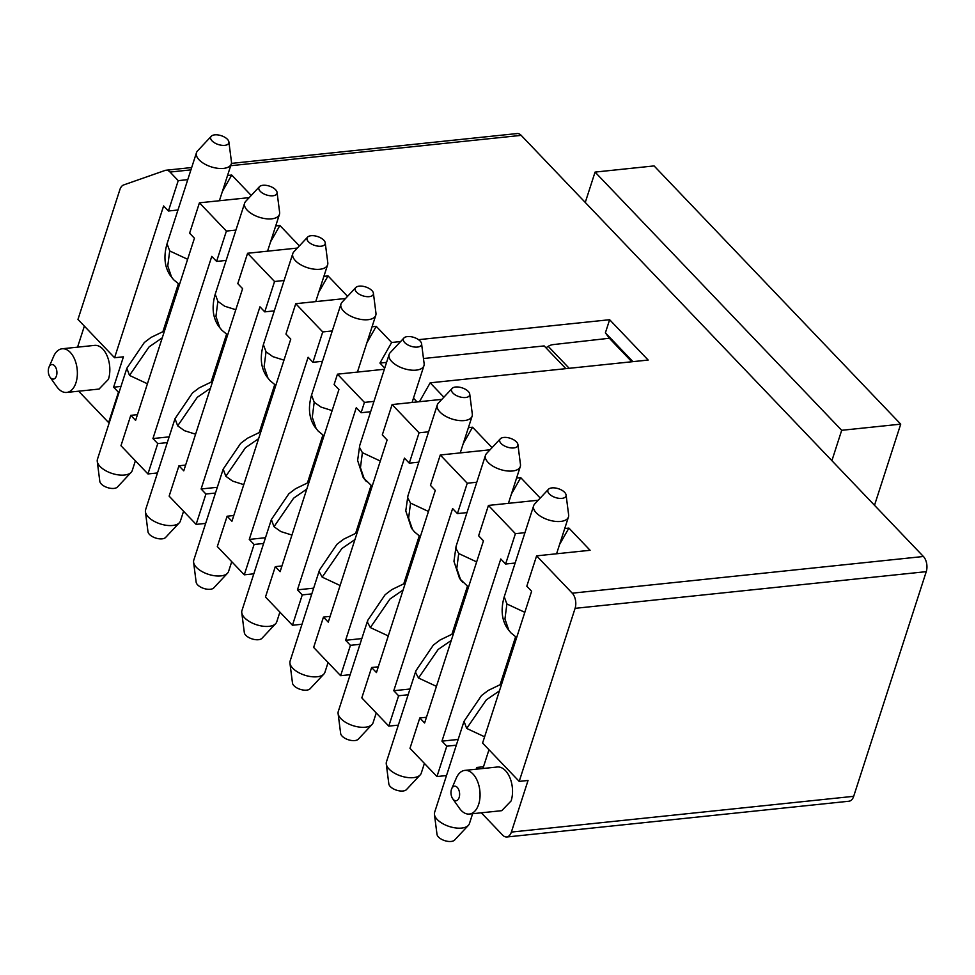 <?xml version="1.0" encoding="UTF-8"?>
<svg xmlns="http://www.w3.org/2000/svg" width="975" height="975" viewBox="0 0 975 975"><rect width="100%" height="100%" fill="white"/><g stroke="black" fill="none" stroke-linecap="round" stroke-linejoin="round"><path stroke-width="1.46" d="M78.634 391.182L108.627 422.589L118.438 392.23L113.624 387.197L123.423 356.826L114.575 357.752L77.963 319.422L119.888 189.613A10.969 6.423 -96 0 1 123.667 184.945L165.08 170.442A10.957 6.411 -96 0 1 170.028 172.051L190.917 169.869M114.575 357.752L163.605 205.957L168.419 211.002L178.23 180.643L170.028 172.051M84.362 326.125L77.561 347.161M62.132 348.77L94.587 345.382A21.95 12.833 84 0 1 107.287 356.302A21.95 12.833 84 0 1 108.432 379.324L99.06 389.049M113.624 387.197L120.973 386.417M162.996 331.415L178.376 283.798M177.962 210.003L168.419 211.002M222.385 191.478L231.721 175.049L227.553 175.488M187.761 179.644L178.23 180.643M108.627 422.589L109.322 422.528M119.121 392.157L118.438 392.23M251.221 195.463L231.721 175.049M167.298 442.601L157.755 443.588L147.944 473.947L120.973 445.709L130.784 415.35L135.598 420.396L194.427 238.229L189.613 233.196L199.424 202.824L249.186 197.632M157.755 443.588L152.941 438.555L211.77 256.388L216.584 261.434L226.395 231.075L199.424 202.824M216.584 261.434L226.127 260.435M270.55 241.922L279.886 225.481L275.718 225.92M235.938 230.076L226.395 231.075M147.944 473.947L157.487 472.96M130.784 415.35L137.451 414.655M169.15 436.861L152.941 438.555M211.173 381.859L226.553 334.23M49.006 367.124L53.613 356.448A21.95 12.833 84 0 1 62.132 348.782A21.95 12.833 84 0 1 70.285 352.389A21.95 12.833 84 0 1 75.965 382.712A21.95 12.833 84 0 1 66.69 392.438A21.95 12.833 84 0 1 56.782 386.685L50.066 377.203A7.312 4.278 84 0 1 48.75 367.807A7.312 4.278 84 0 1 49.006 367.124A7.312 4.278 84 0 1 54.563 365.771A7.312 4.278 84 0 1 56.453 375.875A7.312 4.278 84 0 1 50.066 377.203M230.709 165.713L521.186 135.367A10.969 6.423 -96 0 0 516.238 133.746M164.495 330.915L151.052 337.411L144.324 342.505L126.847 368.245L97.427 459.335A18.293 8.946 17.9 0 0 97.256 461.382A18.293 8.946 17.9 0 0 124.471 475.032A18.293 8.946 17.9 0 0 131.174 472.339A18.293 8.946 17.9 0 0 132.234 470.572L135.391 460.809M97.256 461.382L99.803 481.309A9.506 4.656 17.9 0 0 113.965 488.414A9.506 4.656 17.9 0 0 117.451 487.013L131.174 472.339M228.893 141.96L231.453 161.887A18.293 8.946 -162.1 0 1 231.282 163.934A18.293 8.946 -162.1 0 1 223.507 168.407A18.293 8.946 -162.1 0 1 204.299 163.812A18.293 8.946 -162.1 0 1 196.475 152.697A18.293 8.946 -162.1 0 1 197.535 150.93L211.258 136.256A9.506 4.656 -162.1 0 1 214.744 134.855A9.506 4.656 -162.1 0 1 228.893 141.96A9.506 4.656 -162.1 0 1 224.762 145.348A9.506 4.656 -162.1 0 1 213.939 142.435A9.506 4.656 -162.1 0 1 211.258 136.256M299.386 245.895L279.886 225.481M212.672 381.347L199.217 387.843L192.489 392.937L175.012 418.677L145.592 509.767A18.293 8.946 17.9 0 0 145.421 511.814A18.293 8.946 17.9 0 0 172.636 525.476A18.293 8.946 17.9 0 0 179.351 522.771A18.293 8.946 17.9 0 0 180.412 521.003L183.568 511.241M145.421 511.814L147.981 531.741A9.506 4.656 17.9 0 0 162.13 538.846A9.506 4.656 17.9 0 0 165.616 537.444L179.351 522.771M277.071 192.392L279.618 212.318A18.293 8.946 -162.1 0 1 279.447 214.366A18.293 8.946 -162.1 0 1 271.672 218.839A18.293 8.946 -162.1 0 1 252.464 214.244A18.293 8.946 -162.1 0 1 244.64 203.129A18.293 8.946 -162.1 0 1 245.7 201.362L259.423 186.688A9.506 4.656 -162.1 0 1 262.921 185.287A9.506 4.656 -162.1 0 1 277.071 192.392A9.506 4.656 -162.1 0 1 272.939 195.78A9.506 4.656 -162.1 0 1 262.117 192.867A9.506 4.656 -162.1 0 1 259.423 186.688M345.528 298.496L295.754 303.7L322.737 331.939L332.268 330.939M372.06 326.783L376.228 326.345L391.633 342.493L400.603 341.555M418.519 339.678L609.631 319.715L648.168 360.055L430.17 382.834L443.893 397.203M441.87 399.36L392.096 404.564L419.067 432.803L428.61 431.803M468.402 427.647L472.558 427.221L492.058 447.635M490.035 449.792L440.273 454.996L467.244 483.234L476.775 482.235M516.567 478.079L520.735 477.653L540.235 498.067M538.2 500.224L488.438 505.428L515.409 533.666L524.952 532.679M564.732 528.523L568.9 528.084L590.094 550.278L536.603 555.86L572.252 593.178L923.41 556.493L521.186 135.367M297.363 248.064L247.589 253.268L274.56 281.507L284.103 280.507M323.883 276.352L328.051 275.913L347.551 296.327M923.41 556.481A10.981 6.423 84 0 1 926.25 571.655L853.686 796.319A10.981 6.423 84 0 1 849.091 801.182M350.159 674.688L340.628 675.687L313.645 647.437L323.456 617.077L330.123 616.383M301.994 624.256L292.451 625.255L265.48 597.005L275.291 566.646L281.958 565.951M253.829 573.824L244.286 574.823L217.315 546.573L227.114 516.214L233.793 515.519M205.652 523.392L196.121 524.392L169.138 496.141L178.949 465.782L185.616 465.087M536.603 555.86L526.805 586.219L531.619 591.264L482.588 743.06L519.2 781.389L528.048 780.463L511.375 832.077A10.969 6.423 84 0 1 506.768 836.94A10.969 6.423 84 0 1 502.661 835.136L481.333 812.809M446.501 775.552L436.958 776.551L409.987 748.312L419.798 717.953L426.465 717.247M398.336 725.12L388.793 726.119L361.822 697.881L371.621 667.509L378.3 666.815M178.949 465.782L183.763 470.827L242.604 288.661L237.79 283.627L247.589 253.268M196.121 524.392L205.92 494.02L201.106 488.987L259.947 306.82L264.761 311.866L274.56 281.507M264.761 311.866L274.292 310.867M318.715 292.354L328.051 275.913M227.114 516.214L231.94 521.259L290.769 339.105L285.955 334.059L295.754 303.7M244.286 574.823L254.097 544.464L249.271 539.419L308.112 357.252L312.926 362.298L322.737 331.939M312.926 362.298L322.469 361.298M366.893 342.786L376.228 326.345M384.735 368.087L379.945 363.066L391.633 342.493M379.945 363.066L386.575 362.383M423.479 358.52L544.148 345.918L565.866 368.66M546.037 347.892A10.969 7.105 -43.7 0 1 553.044 344.614L609.351 338.252L605.39 332.841L609.631 319.715M605.39 332.841L632.909 361.652M419.457 401.7L430.17 382.834M417.081 401.956L413.461 398.166M323.456 617.077L328.27 622.123L387.112 439.969L382.298 434.923L392.096 404.564M340.628 675.687L350.427 645.328L345.613 640.283L404.454 458.116L409.268 463.162L419.067 432.803M409.268 463.162L418.811 462.162M463.235 443.649L472.558 427.221M371.621 667.509L376.447 672.555L435.277 490.401L430.462 485.355L440.273 454.996M388.793 726.119L398.604 695.76L393.778 690.714L452.619 508.56L457.433 513.593L467.244 483.234M457.433 513.593L466.976 512.606M511.4 494.081L520.735 477.653M419.798 717.953L424.612 722.987L483.454 540.832L478.628 535.787L488.438 505.428M436.958 776.551L446.769 746.192L441.955 741.146L500.784 558.992L505.611 564.025L515.409 533.666M505.611 564.025L515.141 563.038M559.565 544.513L568.9 528.084M519.2 781.389L575.092 608.339A10.957 6.411 -96 0 0 572.252 593.19M575.092 608.339L926.25 571.655M511.375 832.077L853.686 796.319M359.97 644.329L350.427 645.328M311.805 593.897L302.262 594.896L292.451 625.255M302.262 594.896L297.448 589.851L356.277 407.684L361.103 412.73L364.431 402.407L337.46 374.168L334.12 384.491L338.934 389.537L280.105 571.691L275.291 566.646M263.628 543.465L254.097 544.464M215.463 493.033L205.92 494.02M478.286 768.995L476.812 767.459L476.251 769.202M488.975 749.763L482.93 768.507M451.705 788.738A7.312 4.278 84 0 1 457.263 787.386A7.312 4.278 84 0 1 459.152 797.489A7.312 4.278 84 0 1 452.753 798.818A7.312 4.278 84 0 1 451.449 789.421A7.312 4.278 84 0 1 451.705 788.738L456.312 778.062A21.95 12.833 84 0 1 464.819 770.396L497.287 767.008A21.95 12.833 84 0 1 509.986 777.916A21.95 12.833 84 0 1 511.119 800.938L501.747 810.664M476.812 767.459L483.49 766.764M456.312 745.193L446.769 746.192M408.135 694.761L398.604 695.76M217.315 487.293L201.106 488.987M259.338 432.291L274.718 384.662M265.48 537.725L249.271 539.419M307.503 482.722L322.883 435.094M337.46 374.168L384.357 369.269M364.431 402.407L373.973 401.408M631.812 361.762L609.351 338.252M361.103 412.73L370.634 411.73M371.061 485.526L355.68 533.154M361.822 638.588L345.613 640.283M403.845 583.586L419.226 535.957M409.987 689.02L393.778 690.714M452.01 634.018L467.391 586.389M458.165 739.452L441.955 741.146M500.187 684.45L515.568 636.833M313.658 588.157L297.448 589.851M464.819 770.396A21.95 12.833 84 0 1 472.985 774.016A21.95 12.833 84 0 1 478.664 804.326A21.95 12.833 84 0 1 469.377 814.052A21.95 12.833 84 0 1 459.469 808.312L452.753 798.818M403.114 589.972L389.963 599.04L370.342 627.583L367.502 622.33L367.697 620.417L338.276 711.494A18.293 8.946 17.9 0 0 338.106 713.554A18.293 8.946 17.9 0 0 365.32 727.204A18.293 8.946 17.9 0 0 372.023 724.51A18.293 8.946 17.9 0 0 373.084 722.743L376.24 712.969M469.743 394.119L472.302 414.046A18.293 8.946 -162.1 0 1 472.132 416.106A18.293 8.946 -162.1 0 1 464.356 420.566A18.293 8.946 -162.1 0 1 445.148 415.984A18.293 8.946 -162.1 0 1 437.312 404.857A18.293 8.946 -162.1 0 1 438.372 403.089L452.107 388.416A9.506 4.656 -162.1 0 1 455.593 387.014A9.506 4.656 -162.1 0 1 469.743 394.119A9.506 4.656 -162.1 0 1 465.611 397.508A9.506 4.656 -162.1 0 1 454.789 394.607A9.506 4.656 -162.1 0 1 452.107 388.416M566.085 494.983L568.644 514.91A18.293 8.946 -162.1 0 1 568.462 516.969A18.293 8.946 -162.1 0 1 560.698 521.43A18.293 8.946 -162.1 0 1 541.478 516.847A18.293 8.946 -162.1 0 1 533.654 505.72A18.293 8.946 -162.1 0 1 534.714 503.953L548.45 489.292A9.506 4.656 -162.1 0 1 551.935 487.89A9.506 4.656 -162.1 0 1 566.085 494.983A9.506 4.656 -162.1 0 1 561.953 498.371A9.506 4.656 -162.1 0 1 551.131 495.471A9.506 4.656 -162.1 0 1 548.45 489.292M501.686 683.938L488.231 690.434L481.516 695.541L464.027 721.281L434.618 812.358A18.293 8.946 17.9 0 0 434.436 814.418A18.293 8.946 17.9 0 0 461.65 828.068A18.293 8.946 17.9 0 0 468.366 825.374A18.293 8.946 17.9 0 0 469.426 823.607L472.619 813.723M451.291 640.404L438.141 649.472L418.519 678.015L415.679 672.762L415.862 670.849L386.441 761.926A18.293 8.946 17.9 0 0 386.271 763.986A18.293 8.946 17.9 0 0 413.485 777.636A18.293 8.946 17.9 0 0 420.188 774.942A18.293 8.946 17.9 0 0 421.261 773.175L424.405 763.401M517.92 444.551L520.467 464.478A18.293 8.946 -162.1 0 1 520.297 466.538A18.293 8.946 -162.1 0 1 512.521 470.998A18.293 8.946 -162.1 0 1 493.313 466.416A18.293 8.946 -162.1 0 1 485.489 455.288A18.293 8.946 -162.1 0 1 486.549 453.521L500.273 438.86A9.506 4.656 -162.1 0 1 503.77 437.446A9.506 4.656 -162.1 0 1 517.92 444.551A9.506 4.656 -162.1 0 1 513.788 447.939A9.506 4.656 -162.1 0 1 502.954 445.039A9.506 4.656 -162.1 0 1 500.273 438.86M260.837 431.779L247.394 438.275L240.667 443.369L223.19 469.121L193.769 560.198A18.293 8.946 17.9 0 0 193.598 562.246A18.293 8.946 17.9 0 0 220.801 575.908A18.293 8.946 17.9 0 0 227.516 573.202A18.293 8.946 17.9 0 0 228.577 571.435L231.733 561.673M325.236 242.824L327.795 262.75A18.293 8.946 -162.1 0 1 327.624 264.798A18.293 8.946 -162.1 0 1 319.849 269.271A18.293 8.946 -162.1 0 1 300.641 264.688A18.293 8.946 -162.1 0 1 292.805 253.561A18.293 8.946 -162.1 0 1 293.865 251.794L307.6 237.12A9.506 4.656 -162.1 0 1 311.086 235.718A9.506 4.656 -162.1 0 1 325.236 242.824A9.506 4.656 -162.1 0 1 321.104 246.212A9.506 4.656 -162.1 0 1 310.282 243.299A9.506 4.656 -162.1 0 1 307.6 237.12M373.413 293.256L375.96 313.182A18.293 8.946 -162.1 0 1 375.789 315.23A18.293 8.946 -162.1 0 1 368.014 319.702A18.293 8.946 -162.1 0 1 348.806 315.12A18.293 8.946 -162.1 0 1 340.982 303.993A18.293 8.946 -162.1 0 1 342.042 302.226L355.765 287.552A9.506 4.656 -162.1 0 1 359.251 286.15A9.506 4.656 -162.1 0 1 373.413 293.256A9.506 4.656 -162.1 0 1 369.281 296.644A9.506 4.656 -162.1 0 1 358.447 293.731A9.506 4.656 -162.1 0 1 355.765 287.552M309.002 482.211L295.559 488.707L288.832 493.801L271.355 519.553L241.934 610.63A18.293 8.946 17.9 0 0 241.763 612.678A18.293 8.946 17.9 0 0 268.978 626.34A18.293 8.946 17.9 0 0 275.681 623.634A18.293 8.946 17.9 0 0 276.742 621.867L279.898 612.105M421.578 343.688L424.125 363.614A18.293 8.946 -162.1 0 1 423.954 365.674A18.293 8.946 -162.1 0 1 416.191 370.134A18.293 8.946 -162.1 0 1 396.971 365.552A18.293 8.946 -162.1 0 1 389.147 354.425A18.293 8.946 -162.1 0 1 390.207 352.658L403.942 337.984A9.506 4.656 -162.1 0 1 407.428 336.582A9.506 4.656 -162.1 0 1 421.578 343.688A9.506 4.656 -162.1 0 1 417.446 347.076A9.506 4.656 -162.1 0 1 406.624 344.175A9.506 4.656 -162.1 0 1 403.942 337.984M354.949 539.541L341.798 548.608L322.177 577.139L319.337 571.898L319.52 569.985L290.111 661.062A18.293 8.946 17.9 0 0 289.928 663.122A18.293 8.946 17.9 0 0 317.143 676.772A18.293 8.946 17.9 0 0 323.858 674.078A18.293 8.946 17.9 0 0 324.919 672.311L328.075 662.537M338.106 713.554L340.653 733.48A9.506 4.656 17.9 0 0 354.803 740.573A9.506 4.656 17.9 0 0 358.3 739.172L372.023 724.51M434.436 814.418L436.995 834.344A9.506 4.656 17.9 0 0 451.145 841.449A9.506 4.656 17.9 0 0 454.63 840.036L468.366 825.374M386.271 763.986L388.83 783.912A9.506 4.656 17.9 0 0 402.98 791.005A9.506 4.656 17.9 0 0 406.465 789.604L420.188 774.942M193.598 562.246L196.146 582.173A9.506 4.656 17.9 0 0 210.295 589.278A9.506 4.656 17.9 0 0 213.793 587.876L227.516 573.202M241.763 612.678L244.323 632.617A9.506 4.656 17.9 0 0 258.473 639.71A9.506 4.656 17.9 0 0 261.958 638.308L275.681 623.634M289.928 663.122L292.488 683.048A9.506 4.656 17.9 0 0 306.637 690.142A9.506 4.656 17.9 0 0 310.123 688.74L323.858 674.078M585.268 202.447L595.067 172.087L654.091 165.921L900.717 424.149L841.693 430.304L831.894 460.675M874.502 505.294L900.717 424.149M595.067 172.087L841.693 430.304M175.012 418.677L177.669 425.843L197.291 397.3L210.442 388.245M221.849 330.208L219.777 327.661L215.938 316.4L217.876 301.373L215.219 294.206C211.612 306.784 212.684 317.362 218.449 325.967L221.849 330.208L227.65 334.961M126.847 368.245L129.492 375.412L149.114 346.868L162.264 337.813M129.492 375.412L147.42 383.772M173.672 279.776L171.612 277.229L167.761 265.968L169.699 250.941L167.054 243.774C163.434 256.352 164.519 266.931 170.284 275.523L173.672 279.776L179.485 284.529M187.627 259.289L169.699 250.941M177.669 425.843L184.458 430.682L195.597 434.204M235.804 309.721L224.664 306.211L217.876 301.373M370.342 627.583L388.269 635.932M428.476 511.461L410.548 503.1L408.61 518.127L412.462 529.388L414.521 531.936L411.438 528.145L405.783 510.876L407.903 495.934L407.708 497.847L410.548 503.1M524.818 612.324L506.89 603.964L504.952 619.003L508.804 630.264L510.863 632.812L507.475 628.558C501.698 619.966 500.626 609.375 504.233 596.81L506.89 603.964M499.456 690.836L486.306 699.904L466.684 728.447L484.612 736.795M464.027 721.281L466.684 728.447M418.519 678.015L436.447 686.363M462.686 582.367L460.627 579.82L456.775 568.559L458.713 553.532L455.873 548.279L456.068 546.366L453.96 561.308L459.603 578.577L468.5 587.121M476.641 561.893L458.713 553.532M223.19 469.121L225.834 476.275L245.456 447.732L258.607 438.677M225.834 476.275L232.635 481.114L243.762 484.636M283.969 360.153L272.829 356.643L266.041 351.804L264.103 366.832L267.954 378.093L270.014 380.64L266.626 376.399C260.849 367.794 259.777 357.216 263.384 344.638L266.041 351.804M332.134 410.597L321.007 407.075L314.206 402.236L312.268 417.263L316.119 428.525L318.179 431.072L314.791 426.831C309.026 418.238 307.942 407.648 311.561 395.07L314.206 402.236M271.355 519.553L273.999 526.707L293.621 498.176L306.784 489.109M273.999 526.707L280.8 531.546L291.927 535.068M366.356 481.504L364.284 478.957L360.445 467.695L362.383 452.668L359.543 447.415L359.726 445.502L357.618 460.444L363.261 477.713L372.158 486.257M380.311 461.029L362.383 452.668M322.177 577.139L340.104 585.5M548.218 346.344L569.205 368.306M99.145 389.049L66.69 392.438M517.14 133.551L231.416 163.398M191.673 167.542L166.14 170.223M196.475 152.697L167.054 243.774M231.282 163.934L219.387 200.74M279.447 214.366L267.564 251.172M244.64 203.129L215.219 294.206M506.854 836.989L849.164 801.206M501.845 810.664L469.377 814.052M367.697 620.417L385.149 594.689L391.877 589.582L405.344 583.074M420.322 536.689L414.521 531.936M516.665 637.553L510.863 632.812M415.862 670.849L433.327 645.121L440.042 640.014L453.509 633.506M275.815 385.393L270.014 380.64M323.992 435.825L318.179 431.072M319.52 569.985L336.984 544.257L343.7 539.151L357.179 532.643M472.132 416.106L460.237 452.912M437.312 404.857L407.903 495.934M568.462 516.969L556.579 553.776M533.654 505.72L504.233 596.81M485.489 455.288L456.068 546.366M520.297 466.538L508.414 503.344M292.805 253.561L263.384 344.638M327.624 264.798L315.729 301.604M340.982 303.993L311.561 395.07M375.789 315.23L357.423 372.084M389.147 354.425L359.726 445.502M423.954 365.674L412.072 402.48"/></g></svg>
